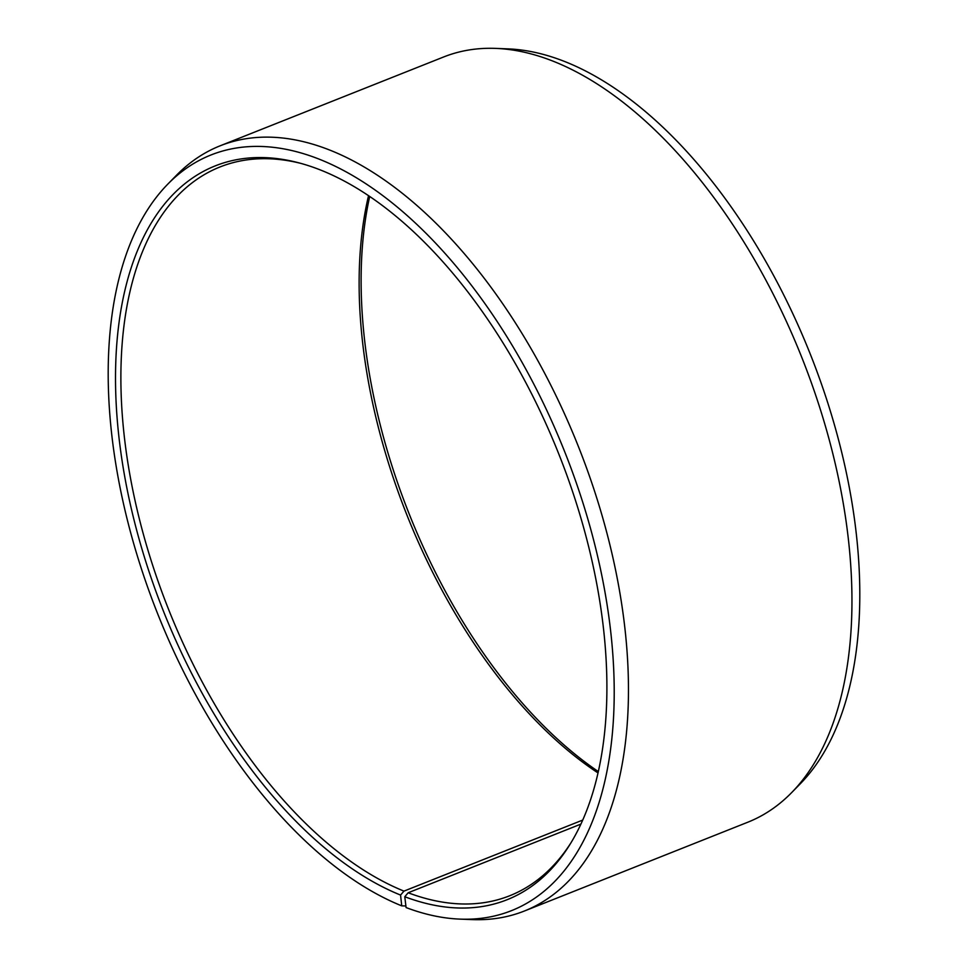 <?xml version="1.0" encoding="UTF-8"?>
<svg xmlns="http://www.w3.org/2000/svg" width="968" height="968" viewBox="0 0 968 968"><rect width="100%" height="100%" fill="white"/><g stroke="black" fill="none" stroke-linecap="round" stroke-linejoin="round"><path stroke-width="1.45" d="M570.854 842.971A392.137 211.266 68.3 0 1 509.725 895.751A392.137 211.266 68.3 0 1 408.169 892.762L404.781 896.731L406.076 907.56A406.596 219.058 68.3 0 0 459.885 919.116L472.178 919.6A411.739 221.829 68.3 0 0 524.341 911.033L747.828 822.207A411.739 221.829 68.3 0 0 791.63 792.623A411.739 221.829 68.3 0 0 818.601 403.995A411.739 221.829 68.3 0 0 554.7 61.819A411.739 221.829 68.3 0 0 495.822 48.4A411.739 221.829 68.3 0 0 443.659 56.967L220.172 145.793A411.739 221.829 68.3 0 1 331.213 150.657A411.739 221.829 68.3 0 1 608.376 538.74A411.739 221.829 68.3 0 1 524.341 911.033M580.885 824.107L408.169 892.762M495.822 48.4L508.115 48.884A406.596 219.058 68.3 0 1 566.268 62.146A406.596 219.058 68.3 0 1 826.866 400.05A406.596 219.058 68.3 0 1 800.246 783.826L791.63 792.623M582.712 820.077L403.971 891.117L400.558 895.073L401.732 905.854A406.596 219.058 68.3 0 1 141.134 567.95A406.596 219.058 68.3 0 1 167.754 184.174L176.37 175.377A411.739 221.829 68.3 0 1 220.172 145.793M401.732 905.854L405.894 905.975M167.754 184.174A406.596 219.058 68.3 0 1 320.674 159.756A406.596 219.058 68.3 0 1 604.274 588.205A406.596 219.058 68.3 0 1 459.885 919.116M400.558 895.073A394.847 212.73 68.3 0 1 120.891 452.576A394.847 212.73 68.3 0 1 298.652 162.793A394.847 212.73 68.3 0 1 321.848 170.537A394.847 212.73 68.3 0 1 565.699 472.033A394.847 212.73 68.3 0 1 569.741 844.798A394.847 212.73 68.3 0 1 404.781 896.731M403.971 891.117A392.137 211.266 68.3 0 1 140.009 521.51A392.137 211.266 68.3 0 1 220.051 166.944A392.137 211.266 68.3 0 1 300.721 163.35M598.297 771.556A394.847 212.73 68.3 0 1 369.703 196.444M597.994 772.924A392.137 211.266 68.3 0 1 368.542 195.669"/></g></svg>
